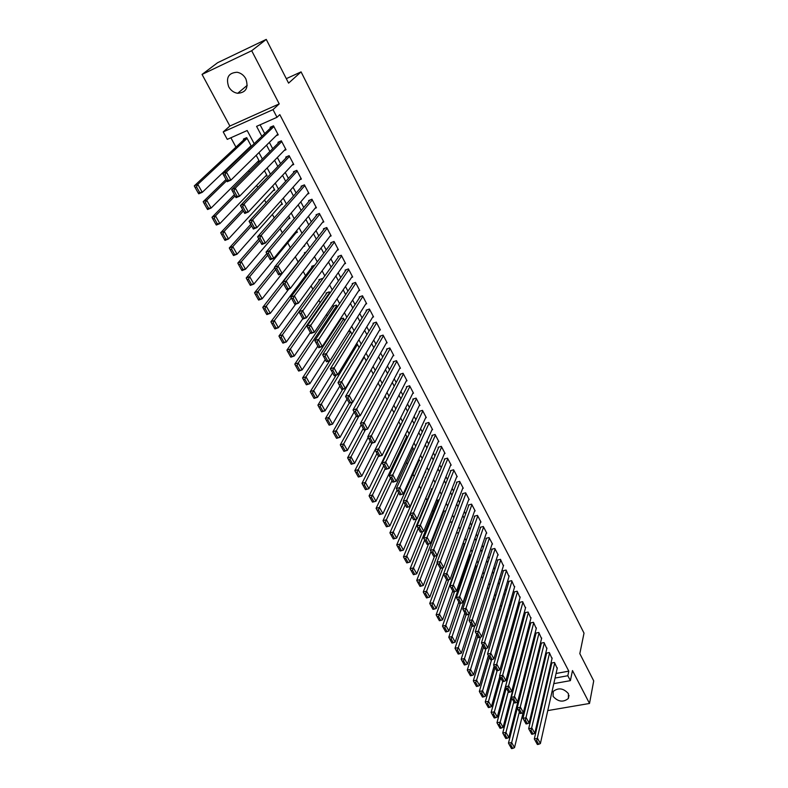 <?xml version="1.0" encoding="UTF-8"?>
<svg xmlns="http://www.w3.org/2000/svg" width="788" height="788" viewBox="0 0 788 788"><rect width="100%" height="100%" fill="white"/><g stroke="black" fill="none" stroke-linecap="round" stroke-linejoin="round"><path stroke-width="1.18" d="M228.697 86.788C230.835 90.522 233.839 92.688 237.7 93.299C246.043 92.61 248.752 87.773 245.836 78.8C243.778 75.155 240.872 72.969 237.099 72.26C228.49 72.821 225.693 77.667 228.697 86.788M553.087 696.365C558.131 701.891 563.223 702.581 568.375 698.454L568.434 693.667C563.469 688.16 558.396 687.422 553.196 691.45L553.087 696.365M254.189 143.672L247.176 130.532L227.269 139.368L223.221 131.911L273.012 109.621L277.002 117.294L256.583 126.356L261.862 136.334M229.879 126.041L279.218 103.888L251.697 50.727L266.255 39.4L217.626 62.705L202.053 74.427L229.879 126.041L223.221 131.911M536.037 693.864L536.658 695.026M541.533 704.058L542.105 705.132M523.094 684.506L523.262 683.866M523.685 678.911L522.799 683.954M230.884 137.762L235.957 147.129M240.616 155.738L240.931 156.329M248.683 170.651L249.402 171.981M256.661 185.397L257.774 187.446M264.551 199.985L266.049 202.752M272.362 214.425L274.234 217.882M280.095 228.707L282.331 232.844M287.748 242.852L290.339 247.639M295.313 256.839L298.11 262.01M303.222 271.456L305.527 275.711M311.063 285.936L312.866 289.275M318.815 300.267L320.125 302.69M326.478 314.442L327.315 315.978M334.073 328.458L334.427 329.128M393.586 438.463L393.892 439.034M400.097 450.5L400.728 451.672M406.549 462.418L407.494 464.171M412.932 474.228L414.192 476.553M419.265 485.92L420.831 488.816M425.796 497.986L427.047 500.301M432.356 510.122L433.203 511.678M438.857 522.129L439.29 522.937M518.317 668.992L518.612 669.544M251.697 50.727L202.053 74.427M547.768 710.589L589.513 703.467L572.482 670.558L570.384 680.645L553.797 683.639M266.255 39.4L288.585 83.134L301.075 71.885L584.016 633.138L579.82 653.646L593.719 680.881L589.513 703.467M276.145 135.743L278.223 134.837L273.505 125.824L270.117 127.311L270.511 128.07M284.113 150.557L286.024 149.74L281.355 140.816L277.977 142.283L278.371 143.022M291.984 165.224L293.747 164.485L289.117 155.66L285.749 157.088L286.142 157.827M299.745 179.743L301.38 179.063L296.81 170.336L293.441 171.735L293.826 172.464M307.418 194.114L308.935 193.503L304.414 184.855L301.055 186.234L301.44 186.953M314.993 208.347L316.421 207.786L311.94 199.236L308.591 200.585L308.965 201.295M322.479 222.443L323.819 221.921L319.386 213.459L316.047 214.779L316.412 215.488M329.876 236.39L331.147 235.907L326.754 227.535L323.425 228.825L323.789 229.525M337.195 250.21L338.397 249.757L334.053 241.463L330.724 242.734L331.088 243.423M344.435 263.881L345.568 263.458L341.273 255.253L337.954 256.494L338.308 257.184M351.596 277.415L352.669 277.021L348.414 268.905L345.105 270.126L345.459 270.796M358.678 290.821L359.702 290.457L355.496 282.409L352.187 283.611L352.541 284.281M365.681 304.089L366.666 303.744L362.5 295.786L359.2 296.958L359.545 297.618M372.616 317.229L373.551 316.914L369.424 309.024L366.134 310.176L366.479 310.836M379.481 330.241L380.377 329.936L376.29 322.134L373.01 323.257L373.345 323.907M386.268 343.125L387.135 342.839L383.086 335.117L379.806 336.21L380.151 336.86M392.995 355.88L393.823 355.615L389.814 347.961L386.544 349.045L386.878 349.675M399.644 368.518L400.442 368.262L396.482 360.687L393.212 361.741L393.547 362.372M406.234 381.028L407.002 380.791L403.072 373.285L399.821 374.32L400.146 374.95M412.754 393.419L413.493 393.192L409.602 385.765L406.362 386.77L406.687 387.391M419.216 405.692L419.925 405.475L416.074 398.117L412.833 399.112L413.158 399.723M425.609 417.847L426.298 417.64L422.486 410.351L419.246 411.326L419.571 411.927M431.932 429.884L432.602 429.687L428.83 422.476L425.599 423.422L425.914 424.023M438.207 441.812L438.857 441.625L435.114 434.474L431.893 435.409L432.208 436M444.412 453.622L445.043 453.445L441.339 446.363L438.128 447.279L438.433 447.87M450.569 465.324L451.179 465.156L447.505 458.143L444.294 459.03L444.609 459.621M456.656 476.917L457.247 476.75L453.612 469.806L450.411 470.682L450.716 471.254M462.694 488.393L463.265 488.245L459.66 481.36L456.469 482.217L456.774 482.788M468.663 499.769L469.224 499.631L465.659 492.815L462.477 493.643L462.773 494.214M474.593 511.048L475.134 510.91L471.598 504.153L468.417 504.97L468.712 505.532M480.453 522.217L480.985 522.08L477.479 515.391L474.307 516.189L474.603 516.751M486.265 533.279L486.777 533.151L483.31 526.522L480.148 527.3L480.444 527.861M492.027 544.242L492.53 544.124L489.082 537.554L485.93 538.322L486.216 538.864M497.73 555.116L498.223 554.998L494.805 548.487L491.663 549.236L491.948 549.778M503.384 565.882L500.478 559.322L497.346 560.051L497.622 560.583M508.979 576.55L506.103 570.049L502.971 570.768L503.246 571.3M514.534 587.129L511.668 580.687L508.546 581.386L508.821 581.918M520.031 597.609L517.194 591.236L514.072 591.916L514.347 592.438M525.488 608.001L522.661 601.677L519.548 602.347L519.824 602.869M530.885 618.294L528.088 612.04L524.985 612.69L525.251 613.202M536.244 628.499L533.456 622.303L530.363 622.934L530.629 623.446M541.553 638.615L538.785 632.478L535.702 633.099L535.968 633.601M546.813 648.642L544.065 642.565L540.982 643.166L541.248 643.668M552.033 658.591L549.305 652.553L546.232 653.154L546.488 653.646M445.841 510.772L443.299 511.432L443.595 511.983M439.231 499.74L437.301 500.242L437.596 500.804M432.533 488.619L431.233 488.964L431.538 489.525M425.737 477.41L425.126 477.567L425.421 478.129M344.691 320.627L343.341 318.106L340.12 319.229L340.465 319.879M337.363 306.936L336.348 305.054L333.127 306.197L333.472 306.857M329.955 293.106L329.295 291.875L326.055 293.038L326.409 293.707M322.469 279.129L322.164 278.558L318.923 279.75L319.278 280.42M314.786 265.172L311.713 266.324L312.078 266.994M306.207 252.081L304.434 252.761L304.798 253.441M531.88 677.936L532.895 677.749M527.665 663.22L527.655 662.363M522.385 653.39L522.08 651.952M517.253 642.949L516.445 641.442M511.619 632.429L510.772 630.843M505.945 621.821L505.039 620.136M500.213 611.114L499.257 609.331M494.421 600.298L493.416 598.427M488.58 589.394L487.526 587.424M482.689 578.382L481.576 576.314M476.73 567.261L475.568 565.114M470.722 556.042L469.855 554.417L469.234 554.555M464.664 544.715L464.073 543.612L462.822 543.917M442.984 567.675L429.736 603.48L433.036 602.751L458.527 533.269L458.242 532.718L456.321 533.19M452.351 521.725L449.731 522.385M425.165 472.298L425.796 472.12L425.392 471.372M418.96 460.753L419.61 460.566L418.842 459.128M412.695 449.091L413.365 448.904L412.222 446.766M406.362 437.32L407.061 437.123L405.534 434.277M400.678 425.195L398.787 421.669M400.649 425.244L399.979 425.441M393.921 412.587L391.961 408.933M387.105 399.851L385.076 396.059M380.21 386.977L378.112 383.057M373.256 373.985L371.079 369.927M366.223 360.845L363.977 356.649M359.121 347.577L357.112 343.834L356.265 344.11M351.94 334.171L350.256 331.029L348.266 331.709M303.449 246.546L304.759 246.043L304.375 245.334M295.993 232.805L297.381 232.263L296.564 230.736M288.447 218.926L289.925 218.335L288.664 215.981M280.814 204.91L282.39 204.269L280.676 201.068M273.091 190.755L274.785 190.056L272.609 185.988M265.27 176.453L267.093 175.694L264.443 170.74M257.351 162.023L259.321 161.176L256.189 155.325M251.382 146.351L246.713 137.634L243.413 139.082L243.807 139.831M251.008 146.706L249.313 147.445M556.072 673.484L568.798 671.14L279.819 114.634L277.002 117.294M260.079 124.809L264.719 133.605M269.368 142.392L272.697 148.696M277.346 157.501L280.577 163.628M285.236 172.444L288.388 178.403M293.047 187.229L296.101 193.021M300.78 201.856L303.744 207.48M308.423 216.336L311.299 221.792M315.988 230.657L318.785 235.947M323.474 244.822L326.183 249.963M330.881 258.848L333.511 263.832M338.21 272.727L340.761 277.563M345.459 286.458L347.941 291.146M352.64 300.051L355.043 304.601M359.752 313.506L362.076 317.909M366.784 326.823L369.03 331.088M373.748 340.012L375.925 344.139M380.643 353.063L382.741 357.053M387.46 365.977L389.499 369.838M394.217 378.772L396.187 382.505M400.905 391.439L402.816 395.034M407.534 403.978L409.366 407.455M414.094 416.399L415.867 419.748M420.585 428.692L422.289 431.923M427.017 440.866L428.662 443.979M433.39 452.923L434.966 455.927M439.694 464.871L441.221 467.757M445.939 476.701L447.407 479.468M452.135 488.412L453.533 491.072M458.261 500.016L459.611 502.567M464.329 511.51L465.619 513.963M470.347 522.897L471.579 525.241M476.307 534.175L477.489 536.421M482.207 545.355L483.339 547.493M488.058 556.426L489.131 558.465M493.849 567.399L494.874 569.34M499.592 578.264L500.567 580.116M505.275 589.04L506.201 590.793M510.92 599.707L511.796 601.372M516.504 610.286L517.332 611.852M522.04 620.767L522.818 622.244M527.527 631.149L528.255 632.547M532.964 641.442L533.653 642.752M538.352 651.646L538.992 652.868M543.69 661.753L544.291 662.895M548.98 671.78L549.541 672.834M557.195 668.441L554.486 662.472L551.423 663.043L551.679 663.535M301.075 71.885L286.3 78.662M279.218 103.888L273.012 109.621M568.798 671.14L567.823 675.73L570.384 680.645M540.322 679.63L539.701 678.478M534.914 669.514L534.254 668.283M529.467 659.31L528.758 657.98M523.971 649.007L523.212 647.598M518.415 638.615L517.617 637.118M512.821 628.125L511.973 626.539M507.167 617.536L506.27 615.861M501.464 606.859L500.518 605.085M495.711 596.073L494.716 594.211M489.9 585.188L488.856 583.228M484.039 574.206L482.936 572.147M478.119 563.125L476.967 560.957M472.14 551.925L470.938 549.669M466.112 540.637L464.851 538.263M460.025 529.231L458.705 526.748M453.878 517.716L452.499 515.135M447.673 506.093L446.235 503.394M441.408 494.352L439.911 491.545M435.075 482.502L433.518 479.587M428.692 470.534L427.066 467.501M422.24 458.449L420.556 455.297M415.719 446.244L413.976 442.974M409.139 433.922L407.327 430.524M402.501 421.481L400.619 417.955M395.783 408.903L393.842 405.259M389.006 396.206L386.997 392.434M382.16 383.382L380.072 379.471M375.246 370.429L373.088 366.381M368.262 357.338L366.026 353.162M361.2 344.12L358.895 339.795M354.068 330.763L351.684 326.301M346.858 317.259L344.405 312.659M339.579 303.626L337.047 298.869M332.221 289.846L329.601 284.941M324.794 275.918L322.085 270.855M317.278 261.843L314.491 256.632M309.684 247.629L306.818 242.251M302.011 233.248L299.056 227.712M294.249 218.719L291.205 213.016M286.418 204.033L283.276 198.162M278.489 189.189L275.258 183.141M270.471 174.178L267.152 167.962M262.374 159.009L258.956 152.606M530.757 682.497L531.782 682.31M539.11 680.98L540.036 680.802M546.764 684.91L545.917 685.058M538.716 686.358L537.78 686.525M530.423 687.855L529.398 688.042M555.048 678.064L567.823 675.73M266.541 145.159L269.9 151.493M274.579 160.338L277.839 166.495M282.537 175.35L285.699 181.329M290.398 190.194L293.481 196.005M298.179 204.89L301.174 210.524M305.882 219.419L308.778 224.895M313.496 233.8L316.313 239.119M321.031 248.033L323.769 253.194M328.488 262.108L331.147 267.112M335.875 276.036L338.446 280.892M343.174 289.826L345.666 294.535M350.404 303.478L352.817 308.039M357.555 316.983L359.899 321.396M364.637 330.349L366.903 334.624M371.65 343.578L373.847 347.715M378.585 356.678L380.712 360.687M385.46 369.641L387.509 373.512M392.257 382.485L394.236 386.219M398.994 395.192L400.905 398.807M405.653 407.77L407.504 411.257M412.252 420.231L414.035 423.599M418.792 432.573L420.506 435.813M425.264 444.787L426.919 447.909M431.666 456.882L433.262 459.896M438.02 468.87L439.546 471.756M444.304 480.729L445.772 483.517M450.529 492.48L451.938 495.15M456.695 504.123L458.055 506.684M462.802 515.657L464.102 518.11M468.85 527.073L470.101 529.428M474.849 538.391L476.031 540.637M480.779 549.6L481.921 551.738M486.659 560.701L487.752 562.75M492.49 571.704L493.524 573.654M498.262 582.598L499.247 584.45M503.985 593.403L504.921 595.157M509.649 604.1L510.535 605.765M515.273 614.699L516.101 616.275M520.838 625.209L521.626 626.696M526.354 635.62L527.093 637.019M531.821 645.943L532.511 647.253M537.239 656.168L537.889 657.399M542.607 666.303L543.208 667.446M547.926 676.35L548.487 677.414M557.323 667.879L540.391 743.547L537.593 738.435L534.323 738.967L537.377 744.502L538.687 744.296L536.717 740.73L535.416 740.937M551.817 662.974L534.323 738.967L537.377 744.502M554.752 662.964L536.717 740.73M538.687 744.296L540.391 743.547M517.312 708.097L508.467 743.114L511.668 742.601L519.361 711.81M523.114 712.657L514.505 747.645L512.781 748.393L510.791 744.867L509.511 745.074L511.501 748.6L512.781 748.393M510.791 744.867L511.668 742.601L514.505 747.645M509.511 745.074L508.467 743.114M552.161 658.019L534.776 733.313L531.939 728.161L528.669 728.693L531.742 734.268L533.052 734.052L531.063 730.446L529.753 730.663M546.626 653.075L528.669 728.693L531.742 734.268M549.561 653.055L531.063 730.446M533.052 734.052L534.776 733.313M546.951 648.071L529.093 722.98L526.236 717.779L522.956 718.331L526.049 723.936L527.359 723.719L525.36 720.074L524.04 720.301M541.395 643.087L522.956 718.331L526.049 723.936M544.331 643.057L525.36 720.074M527.359 723.719L529.093 722.98M541.691 638.034L523.37 712.549L520.484 707.299L517.194 707.87L520.297 713.504L521.617 713.278L519.597 709.604L518.277 709.83M536.116 633.01L517.194 707.87L520.297 713.504M539.051 632.981L519.597 709.604M521.617 713.278L523.37 712.549M536.392 627.908L517.588 702.029L514.672 696.73L511.373 697.311L514.495 702.975L515.815 702.748L513.776 699.035L512.456 699.271M530.787 622.855L511.373 697.311L514.495 702.975M533.722 622.815L513.776 699.035M515.815 702.748L517.588 702.029M511.816 698.109L502.744 732.968L505.955 732.436L513.845 701.793M527.802 662.659L508.821 737.529L507.088 738.277L505.078 734.712L503.788 734.918L505.798 738.484L507.088 738.277M505.078 734.712L505.955 732.436L508.821 737.529M503.788 734.918L502.744 732.968M506.26 688.042L496.972 722.734L500.193 722.182L508.27 691.687M522.543 652.819L503.079 727.324L501.326 728.063L499.306 724.458L498.016 724.684L500.045 728.279L501.326 728.063M499.306 724.458L500.193 722.182L503.079 727.324M498.016 724.684L496.972 722.734M500.666 677.877L491.141 712.391L494.371 711.84L502.655 681.492M517.224 642.9L497.287 717.021L495.524 717.75L493.475 714.115L492.185 714.342L494.234 717.966L495.524 717.75M493.475 714.115L494.371 711.84L497.287 717.021M492.185 714.342L491.141 712.391M495.012 667.633L485.26 701.96L488.501 701.389L497.12 670.716M499.828 676.36L491.446 706.619L489.663 707.338L487.595 703.674L486.304 703.901L488.363 707.565L489.663 707.338M487.595 703.674L488.501 701.389L491.446 706.619M486.304 703.901L485.26 701.96M531.043 617.693L511.747 691.401L508.812 686.053L505.502 686.653L508.644 692.347L509.964 692.11L507.905 688.367L506.576 688.604M525.419 612.601L505.502 686.653L508.644 692.347M528.354 612.552L507.905 688.367M509.964 692.11L511.747 691.401M489.318 657.281L479.331 691.431L482.571 690.84L491.594 659.674M494.125 666.018L485.536 696.129L483.743 696.838L481.655 693.135L480.365 693.371L482.443 697.065L483.743 696.838M481.655 693.135L482.571 690.84L485.536 696.129M480.365 693.371L479.331 691.431M525.655 607.39L505.857 680.674L502.882 675.267L499.572 675.887L502.724 681.62L504.054 681.374L501.976 677.591L500.646 677.838M519.991 602.249L499.572 675.887L502.724 681.62M522.937 602.199L501.976 677.591M504.054 681.374L505.857 680.674M483.556 646.84L473.332 680.802L476.582 680.192L486.029 648.514M488.383 655.586L479.587 685.53L477.774 686.23L475.666 682.497L474.366 682.733L476.474 686.466L477.774 686.23M475.666 682.497L476.582 680.192L479.587 685.53M474.366 682.733L473.332 680.802M520.208 596.989L499.907 669.839L496.903 664.382L493.584 665.023L496.755 670.785L498.085 670.529L495.987 666.707L494.657 666.963M514.525 591.818L493.584 665.023L496.755 670.785M517.47 591.758L495.987 666.707M498.085 670.529L499.907 669.839M477.755 636.3L467.284 670.076L470.544 669.445L480.453 637.157M482.581 645.057L473.568 674.833L471.736 675.523L469.618 671.75L468.308 672.006L470.436 675.769L471.736 675.523M469.618 671.75L470.544 669.445L473.568 674.833M468.308 672.006L467.284 670.076M514.712 586.499L493.899 658.906L490.875 653.4L487.536 654.05L490.727 659.842L492.067 659.586L489.939 655.734L488.609 655.99M509.009 581.288L487.536 654.05L490.727 659.842M511.944 581.219L489.939 655.734M492.067 659.586L493.899 658.906M471.894 625.672L461.177 659.241L464.437 658.601L474.849 625.692M476.72 634.429L467.501 664.038L465.649 664.717L463.511 660.905L462.201 661.162L464.349 664.974L465.649 664.717M463.511 660.905L464.437 658.601L467.501 664.038M462.201 661.162L461.177 659.241M509.166 575.92L487.831 647.864L484.778 642.299L481.429 642.978L484.64 648.8L485.979 648.534L483.842 644.643L482.502 644.909M503.443 570.66L481.429 642.978L484.64 648.8M506.379 570.591L483.842 644.643M485.979 648.534L487.831 647.864M503.581 565.232L481.704 636.714L478.621 631.099L475.272 631.789L478.503 637.65L479.843 637.374L477.676 633.444L476.336 633.719M497.829 559.933L475.272 631.789L478.503 637.65M500.764 559.854L477.676 633.444M479.843 637.374L481.704 636.714M497.937 554.457L475.519 625.455L472.406 619.782L469.047 620.501L472.298 626.381L473.637 626.105L471.451 622.136L470.111 622.421M492.165 549.118L469.047 620.501L472.298 626.381M495.091 549.029L471.451 622.136M473.637 626.105L475.519 625.455M492.244 543.582L469.274 614.088L466.132 608.366L462.763 609.094L466.023 615.014L467.373 614.729L465.166 610.71L463.817 611.005M486.442 538.194L462.763 609.094L466.023 615.014M489.378 538.105L465.166 610.71M467.373 614.729L469.274 614.088M486.491 532.599L462.97 602.603L459.788 596.821L456.41 597.57L459.7 603.529L461.049 603.234L458.823 599.185L457.473 599.481M480.67 527.172L456.41 597.57L459.7 603.529M483.596 527.073L458.823 599.185M461.049 603.234L462.97 602.603M480.69 521.528L456.597 591.01L453.386 585.169L449.997 585.937L453.307 591.926L454.656 591.621L452.411 587.533L451.051 587.838M474.849 516.051L449.997 585.937L453.307 591.926M477.774 515.953L452.411 587.533M454.656 591.621L456.597 591.01M474.839 510.348L450.165 579.298L446.914 573.398L443.526 574.186L446.855 580.214L448.205 579.899L445.939 575.772L444.58 576.087M468.978 504.822L443.526 574.186L446.855 580.214M471.894 504.714L445.939 575.772M448.205 579.899L450.165 579.298M468.929 499.06L443.664 567.468L440.384 561.509L436.985 562.317L440.334 568.375L441.694 568.059L439.399 563.883L438.029 564.208M463.048 493.495L436.985 562.317L440.334 568.375M465.954 493.377L439.399 563.883M441.694 568.059L443.664 567.468M462.97 487.673L437.094 555.52L433.794 549.502L430.386 550.329L433.745 556.426L435.104 556.101L432.789 551.886L431.42 552.211M457.06 482.059L430.386 550.329L433.745 556.426M459.965 481.941L432.789 551.886M435.104 556.101L437.094 555.52M456.951 476.179L430.465 543.454L427.126 537.377L423.708 538.224L427.096 544.35L428.455 544.015L426.111 539.76L424.752 540.095M451.022 470.515L423.708 538.224L427.096 544.35M453.918 470.387L426.111 539.76M428.455 544.015L430.465 543.454M450.874 464.575L423.767 531.26L420.388 525.113L416.97 525.99L420.368 532.156L421.738 531.811L419.374 527.507L418.004 527.852M444.924 458.862L416.97 525.99L420.368 532.156M447.811 458.724L419.374 527.507M421.738 531.811L423.767 531.26M444.737 452.854L417 518.947L413.592 512.732L410.154 513.628L413.582 519.834L414.951 519.479L412.567 515.135L411.188 515.49M438.768 447.091L396.719 544.922L400.058 544.094L411.789 516.593M441.644 446.954L412.567 515.135M413.582 519.834L410.154 513.628M414.951 519.479L417 518.947M465.984 614.926L455.011 648.307L458.281 647.647L469.205 614.108M470.81 623.712L461.364 653.134L459.502 653.804L457.345 649.962L456.025 650.218L458.192 654.06L459.502 653.804M457.345 649.962L458.281 647.647L461.364 653.134M456.025 650.218L455.011 648.307M460.241 603.411L448.776 637.265L452.066 636.586L475.863 565.646M464.851 612.877L455.178 642.131L453.297 642.781L451.11 638.901L449.8 639.176L451.987 643.057L453.297 642.781M451.11 638.901L452.066 636.586L455.178 642.131M449.8 639.176L448.776 637.265M454.509 591.66L442.492 626.115L445.781 625.416L470.141 554.949M458.823 601.953L448.933 631.011L447.032 631.661L444.826 627.74L443.506 628.016L445.722 631.937L447.032 631.661M444.826 627.74L445.781 625.416L448.933 631.011M443.506 628.016L442.492 626.115M448.766 579.732L436.148 614.847L439.438 614.138L464.359 544.153M452.745 590.921L442.62 619.792L440.709 620.422L438.483 616.472L437.163 616.758L439.389 620.708L440.709 620.422M438.483 616.472L439.438 614.138L442.62 619.792M437.163 616.758L436.148 614.847M446.609 579.781L436.247 608.454L434.316 609.085L432.07 605.085L430.74 605.381L432.996 609.37L434.316 609.085M432.07 605.085L433.036 602.751L436.247 608.454M430.74 605.381L429.736 603.48M449.81 522.365L423.264 592.005L426.574 591.246L437.301 562.878M440.492 568.335L429.815 597.018L427.864 597.629L425.589 593.591L424.269 593.896L426.544 597.925L427.864 597.629M425.589 593.591L426.574 591.246L429.815 597.018M424.269 593.896L423.264 592.005M443.871 511.284L416.724 580.411L420.043 579.633L431.016 551.472M434.533 556.239L423.314 585.454L421.353 586.055L419.058 581.987L417.729 582.293L420.024 586.361L421.353 586.055M419.058 581.987L420.043 579.633L423.314 585.454M417.729 582.293L416.724 580.411M437.892 500.094L410.124 568.7L413.444 567.912L424.673 539.957M428.534 543.996L416.754 573.782L414.774 574.373L412.449 570.256L411.119 570.571L413.434 574.688L414.774 574.373M412.449 570.256L413.444 567.912L416.754 573.782M411.119 570.571L410.124 568.7M431.844 488.796L403.456 556.87L406.785 556.062L418.261 528.334M422.516 531.595L410.124 562.002L408.125 562.573L405.781 558.416L404.451 558.741L406.785 562.898L408.125 562.573M405.781 558.416L406.785 556.062L410.124 562.002M404.451 558.741L403.456 556.87M416.458 519.085L403.426 550.093L401.407 550.654L399.043 546.458L397.704 546.793L400.077 550.989L401.407 550.654M399.043 546.458L400.058 544.094L403.426 550.093M397.704 546.793L396.719 544.922M403.663 501.838L389.912 532.855L393.261 532.008L405.259 504.734M425.49 471.549L396.669 538.066L394.63 538.618L392.237 534.372L390.897 534.717L393.291 538.953L394.63 538.618M392.237 534.372L393.261 532.008L396.669 538.066M390.897 534.717L389.912 532.855M397.093 489.919L383.037 520.671L386.396 519.794L398.659 492.766M419.295 459.985L389.843 525.921L387.775 526.453L385.362 522.168L384.022 522.523L386.435 526.798L387.775 526.453M385.362 522.168L386.396 519.794L389.843 525.921M384.022 522.523L383.037 520.671M438.542 441.024L410.164 506.497L406.726 507.403L403.279 501.138L406.716 500.232L410.164 506.497L408.095 507.019L405.682 502.626L404.303 502.99L406.726 507.383L408.095 507.019M432.553 435.212L403.279 501.138L404.303 502.99M435.429 435.075L405.682 502.626M432.297 429.086L403.259 493.928L399.811 494.844L396.325 488.521L399.772 487.585L403.259 493.928L401.171 494.431L398.728 489.998L397.349 490.372L399.792 494.805L401.171 494.431M426.288 423.225L396.325 488.521L397.349 490.372M429.145 423.077L398.728 489.998M425.983 417.029L396.275 481.222L392.828 482.167L389.302 475.775L392.759 474.819L396.275 481.222L394.167 481.714L391.705 477.233L390.316 477.617L392.788 482.098L394.167 481.714M419.955 411.109L389.302 475.775L390.316 477.617M422.801 410.962L391.705 477.233M419.61 404.865L389.223 468.387L385.765 469.353L382.21 462.901L385.667 461.916L389.223 468.387L387.095 468.86L384.603 464.329L383.214 464.723L385.706 469.254L387.095 468.86M413.562 398.886L382.21 462.901L383.214 464.723M416.399 398.728L384.603 464.329M390.464 477.883L376.093 508.358L379.461 507.462L392 480.68M413.05 448.313L382.938 513.648L379.511 514.525L380.86 514.17L378.417 509.846L377.078 510.2L379.511 514.525M378.417 509.846L379.461 507.462L382.938 513.648L380.86 514.17M377.078 510.2L376.093 508.358M383.766 465.728L369.079 495.918L372.458 495.002L385.273 468.466M406.736 436.532L375.965 501.247L372.517 502.123L373.867 501.759L371.404 497.386L370.055 497.75L372.517 502.123M371.404 497.386L372.458 495.002L375.965 501.247L373.867 501.759M370.055 497.75L369.079 495.918M376.999 453.455L361.997 483.349L365.376 482.414L378.476 456.134M400.373 424.634L368.922 488.727L365.553 489.653L366.804 489.22L364.322 484.797L362.963 485.172L365.455 489.594M364.322 484.797L365.376 482.414L368.922 488.727L366.804 489.22M362.963 485.172L361.997 483.349M370.173 441.053L354.836 470.653L358.225 469.687L371.867 443.191M407.12 386.534L361.81 476.07L358.432 477.016L359.673 476.553L357.161 472.091L355.802 472.475L358.313 476.937M357.161 472.091L358.225 469.687L361.81 476.07L359.673 476.553M355.802 472.475L354.836 470.653M413.168 392.572L382.101 455.415L378.624 456.41L375.029 449.879L378.506 448.874L382.101 455.415L379.954 455.878L377.432 451.297L376.043 451.701L378.565 456.272L379.954 455.878M409.927 386.386L377.432 451.297M375.029 449.879L376.043 451.701M363.268 428.534L347.606 457.818L350.995 456.843L365.415 429.716M368.154 437.399L354.62 463.285L351.231 464.25L352.463 463.748L349.921 459.237L348.562 459.631L351.103 464.142M349.921 459.237L350.995 456.843L354.62 463.285L352.463 463.748M348.562 459.631L347.606 457.818M406.677 380.161L374.891 442.304L371.414 443.319L367.789 436.729L371.266 435.695L374.891 442.304L372.724 442.748L370.183 438.128L368.784 438.532L371.335 443.161L372.724 442.748M400.609 374.073L367.789 436.729L368.784 438.532M403.407 373.916L370.183 438.128M356.304 415.887L340.298 444.856L343.696 443.851L358.944 416.064M361.19 424.752L347.36 450.362L343.962 451.357L345.174 450.815L342.613 446.254L341.243 446.658L343.814 451.219M342.613 446.254L343.696 443.851L347.36 450.362L345.174 450.815M341.243 446.658L340.298 444.856M400.117 367.632L367.612 429.056L364.135 430.1L360.461 423.432L363.948 422.378L367.612 429.056L365.425 429.49L362.854 424.811L361.456 425.234L364.026 429.903L365.425 429.49M394.03 361.475L360.461 423.432L361.456 425.234M396.807 361.318L362.854 424.811M349.261 403.101L332.91 431.755L336.318 430.731L352.472 402.244M354.147 411.976L340.012 437.31L336.614 438.325L337.816 437.744L335.215 433.134L333.856 433.548L336.446 438.158M335.215 433.134L336.318 430.731L340.012 437.31L337.816 437.744M333.856 433.548L332.91 431.755M393.488 354.974L360.264 415.66L356.767 416.734L353.054 409.996L356.55 408.913L360.264 415.66L358.048 416.084L355.447 411.356L354.048 411.789L356.649 416.507L358.048 416.084M387.391 348.759L353.054 409.996L354.048 411.789M390.149 348.601L355.447 411.356M342.681 389.292L325.444 418.517L328.862 417.463L364.233 357.131M347.035 399.073L332.595 424.111L329.187 425.156L330.369 424.535L327.749 419.876L326.38 420.299L329.01 424.959M327.749 419.876L328.862 417.463L332.595 424.111L330.369 424.535M326.38 420.299L325.444 418.517M386.8 342.199L352.827 402.136L349.32 403.22L345.577 396.413L349.074 395.31L352.827 402.136L350.591 402.53L347.961 397.753L346.562 398.196L349.192 402.973L350.591 402.53M380.693 335.915L345.577 396.413L346.562 398.196M383.421 335.757L347.961 397.753M336.21 375.108L317.899 405.14L321.327 404.057L357.447 344.464M339.855 386.031L325.099 410.784L321.681 411.848L322.853 411.188L320.204 406.48L318.835 406.913L321.484 411.612M320.204 406.48L321.327 404.057L325.099 410.784L322.853 411.188M318.835 406.913L317.899 405.14M380.043 329.295L345.311 388.454L341.805 389.567L338.013 382.682L341.519 381.559L345.311 388.454L343.056 388.839L340.396 384.002L338.988 384.455L341.647 389.282L343.056 388.839M373.926 322.942L338.013 382.682L338.988 384.455M376.634 322.784L340.396 384.002M329.748 360.737L310.275 391.616L313.703 390.513L350.601 331.679M332.595 372.862L317.525 397.3L314.097 398.393L315.259 397.694L312.58 392.936L311.201 393.379L313.88 398.137M312.58 392.936L313.703 390.513L317.525 397.3L315.259 397.694M311.201 393.379L310.275 391.616M373.216 316.254L337.707 374.625L334.191 375.768L330.359 368.814L333.885 367.651L337.707 374.625L335.432 374.989L332.743 370.104L331.334 370.567L334.023 375.443L335.432 374.989M367.1 309.842L330.359 368.814L331.334 370.567M369.769 309.684L332.743 370.104M341.115 318.884L302.562 377.945L306.01 376.822L343.686 318.756M325.257 359.555L309.871 383.687L306.434 384.8L307.576 384.061L304.867 379.245L303.488 379.698L306.197 384.505M304.867 379.245L306.01 376.822L309.871 383.687L307.576 384.061M303.488 379.698L302.562 377.945M366.321 303.084L330.034 360.648L326.508 361.81L322.637 354.777L326.163 353.595L330.034 360.648L327.729 360.993L325.011 356.058L323.602 356.531L326.321 361.465L327.729 360.993M360.205 296.603L322.637 354.777L323.602 356.531M362.844 296.455L325.011 356.058M334.171 305.833L294.781 364.135L298.228 362.972L336.703 305.714M317.85 346.099L302.129 369.917L298.682 371.059L299.814 370.271L297.076 365.415L295.697 365.878L298.435 370.734M297.076 365.415L298.228 362.972L302.129 369.917L299.814 370.271M295.697 365.878L294.781 364.135M359.358 289.787L322.262 346.513L318.736 347.705L314.816 340.603L318.352 339.392L322.262 346.513L319.938 346.838L317.19 341.854L315.781 342.337L318.529 347.321L319.938 346.838M353.241 283.227L314.816 340.603L315.781 342.337M355.841 283.089L317.19 341.854M327.158 292.644L286.901 350.168L290.358 348.986L329.65 292.535M310.364 332.516L294.298 355.999L290.851 357.171L291.964 356.334L289.196 351.428L287.817 351.901L290.585 356.806M289.196 351.428L290.358 348.986L294.298 355.999L291.964 356.334M287.817 351.901L286.901 350.168M352.315 276.352L314.422 332.221L310.876 333.452L306.916 326.262L310.462 325.02L314.422 332.221L312.068 332.536L309.29 327.493L307.872 327.985L310.649 333.029L312.068 332.536M346.218 269.713L306.916 326.262L307.872 327.985M348.779 269.585L309.29 327.493M320.076 279.326L278.942 336.052L282.399 334.841L298.977 311.861M302.799 318.776L286.389 341.933L282.931 343.125L284.025 342.248L281.227 337.284L279.848 337.766L282.646 342.731M281.227 337.284L282.399 334.841L286.389 341.933L284.025 342.248M279.848 337.766L278.942 336.052M345.213 262.778L306.483 317.771L302.937 319.032L298.928 311.762L302.474 310.492L306.483 317.771L304.109 318.066L301.302 312.964L299.873 313.476L302.681 318.569L304.109 318.066M339.126 256.061L298.928 311.762L299.873 313.476M341.628 255.942L301.302 312.964M312.925 265.871L270.895 321.78L274.362 320.539L291.294 297.903M295.687 304.168L278.391 327.709L274.933 328.931L274.618 328.498L276.007 328.015L273.18 322.991L271.791 323.484L274.618 328.498M273.18 322.991L274.362 320.539L278.391 327.709L276.007 328.015M271.791 323.484L270.895 321.78M338.032 249.067L298.455 303.163L294.899 304.454L290.851 297.096L294.407 295.805L298.455 303.163L296.052 303.439L293.215 298.278L291.787 298.8L294.633 303.951L296.052 303.439M331.955 242.261L290.851 297.096L291.787 298.8M334.417 242.162L294.407 295.805L293.215 298.278M294.899 304.454L294.633 303.951M305.714 252.278L262.759 307.35L266.236 306.079L283.522 283.808M288.91 288.92L270.304 313.329L266.837 314.579L266.511 314.116L267.9 313.614L265.034 308.532L263.645 309.044L266.511 314.116M265.034 308.532L266.236 306.079L270.304 313.329L267.9 313.614M263.645 309.044L262.759 307.35M330.783 235.218L290.339 288.398L286.773 289.708L282.675 282.271L286.241 280.942L290.339 288.398L287.916 288.644L285.039 283.434L283.611 283.966L286.487 289.176L287.916 288.644M324.735 228.323L282.675 282.271L283.611 283.966M327.128 228.234L286.241 280.942L285.039 283.434M286.773 289.708L286.487 289.176M274.716 267.821L254.534 292.752L258.011 291.462L275.672 269.555M304.395 245.363L262.138 298.79L258.651 300.07L258.306 299.568L259.695 299.056L256.809 293.924L255.411 294.436L258.306 299.568M256.809 293.924L258.011 291.462L262.138 298.79L259.695 299.056M255.411 294.436L254.534 292.752M323.454 221.221L282.134 273.456L278.558 274.795L274.421 267.28L277.997 265.92L282.134 273.456L279.681 273.692L276.775 268.413L275.347 268.954L278.253 274.224L279.681 273.692M317.436 214.228L274.421 267.28L275.347 268.954M319.761 214.159L277.997 265.92L276.775 268.413M278.558 274.795L278.253 274.224M266.827 253.5L246.211 277.997L249.697 276.677L267.733 255.145M297.007 231.573L253.864 284.084L250.387 285.394L250.013 284.862L251.402 284.33L248.486 279.139L247.087 279.671L250.013 284.862M248.486 279.139L249.697 276.677L253.864 284.084L251.402 284.33M247.087 279.671L246.211 277.997M316.047 207.077L273.83 258.346L270.254 259.725L266.058 252.121L269.644 250.732L273.83 258.346L271.358 258.562L268.413 253.224L266.984 253.775L269.92 259.104L271.358 258.562M310.068 199.985L266.058 252.121L266.984 253.775M312.314 199.945L269.644 250.732L268.413 253.224M270.254 259.725L269.92 259.104M258.838 239.01L237.799 263.084L241.295 261.724L259.705 240.576M289.551 217.636L245.511 269.22L242.014 270.56L241.621 269.989L243.019 269.447L240.064 264.197L238.666 264.738L241.621 269.989M240.064 264.197L241.295 261.724L245.511 269.22L243.019 269.447M238.666 264.738L237.799 263.084M308.561 192.784L265.438 243.068L261.852 244.467L257.607 236.784L261.202 235.356L265.438 243.068L262.926 243.256L259.961 237.858L258.523 238.429L261.498 243.817L262.926 243.256M302.641 185.584L257.607 236.784L258.523 238.429M304.789 185.584L261.202 235.356L259.961 237.858M261.852 244.467L261.498 243.817M250.771 224.373L229.288 247.993L232.795 246.605L251.589 225.861M282.015 203.56L237.06 254.189L233.553 255.558L233.14 254.938L234.538 254.396L231.554 249.087L230.145 249.638L233.14 254.938M231.554 249.087L232.795 246.605L237.06 254.189L234.538 254.396M230.145 249.638L229.288 247.993M300.996 178.344L256.947 227.604L253.352 229.042L249.067 221.27L252.662 219.813L256.947 227.604L254.416 227.781L251.411 222.314L249.963 222.896L252.978 228.353L254.416 227.781M295.145 171.026L249.067 221.27L249.963 222.896M297.194 171.065L252.662 219.813L251.411 222.314M253.352 229.042L252.978 228.353M242.625 209.578L220.689 232.736L224.196 231.317L243.393 210.967M274.401 189.337L228.51 238.981L225.004 240.389L224.56 239.729L225.969 239.168L222.945 233.8L221.536 234.361L224.56 239.729M222.945 233.8L224.196 231.317L228.51 238.981L225.969 239.168M221.536 234.361L220.689 232.736M293.363 163.746L248.348 211.972L244.753 213.44L240.419 205.579L244.024 204.092L248.348 211.972L245.797 212.12L242.753 206.594L241.315 207.195L244.349 212.711L245.797 212.12M287.59 156.3L240.419 205.579L241.315 207.195M289.511 156.388L244.024 204.092L242.753 206.594M244.753 213.44L244.349 212.711M234.381 194.616L211.982 217.301L215.498 215.853L235.1 195.926M266.708 174.966L219.862 223.605L216.345 225.043L215.882 224.344L217.291 223.762L214.237 218.335L212.829 218.916L215.882 224.344M214.237 218.335L215.498 215.853L219.862 223.605L217.291 223.762M212.829 218.916L211.982 217.301M285.64 149.001L239.66 196.153L236.055 197.66L231.672 189.701L235.277 188.184L239.66 196.153L237.08 196.281L234.006 190.696L232.558 191.297L235.632 196.882L237.08 196.281M279.976 141.416L231.672 189.701L232.558 191.297M281.74 141.564L235.277 188.184L234.006 190.696M236.055 197.66L235.632 196.882M226.038 179.487L203.186 201.689L206.702 200.211L226.717 180.708M258.927 160.447L211.115 208.052L207.599 209.519L207.106 208.781L208.524 208.19L205.422 202.693L204.013 203.294L207.106 208.781M205.422 202.693L206.702 200.211L211.115 208.052L208.524 208.19M204.013 203.294L203.186 201.689M277.829 134.088L230.874 180.156L227.259 181.693L222.817 173.636L226.442 172.089L230.874 180.156L228.254 180.255L225.141 174.601L223.694 175.222L226.806 180.876L228.254 180.255M272.313 126.346L222.817 173.636L223.694 175.222M273.899 126.573L226.442 172.089L225.141 174.601M227.259 181.693L226.806 180.876M245.679 138.087L194.281 185.899L197.808 184.382L247.107 138.373M251.067 145.77L202.27 192.321L198.743 193.818L198.231 193.04L199.65 192.439L196.517 186.874L195.099 187.485L198.231 193.04M196.517 186.874L197.808 184.382L202.27 192.321L199.65 192.439M195.099 187.485L194.281 185.899M237.7 93.299L247.225 85.34M568.375 698.454L569.005 695.361"/></g></svg>
